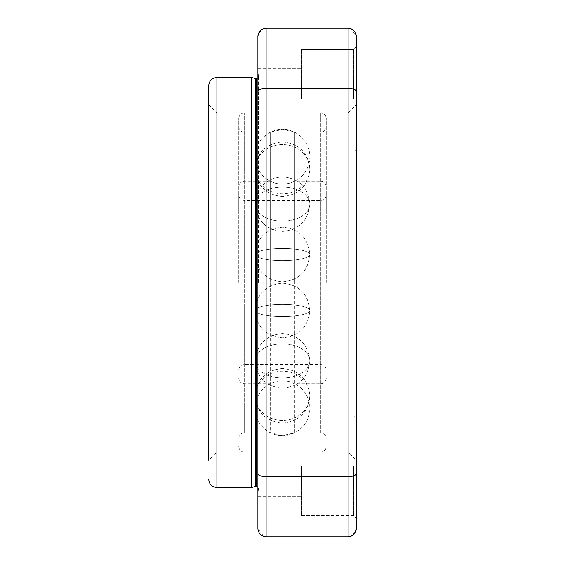 <?xml version="1.0" encoding="UTF-8"?>
<svg xmlns="http://www.w3.org/2000/svg" width="565" height="565" viewBox="0 0 565 565"><rect width="100%" height="100%" fill="white"/><g stroke="black" fill="none" stroke-linecap="round" stroke-linejoin="round"><path stroke-width="0.42" stroke-dasharray="2.83 2.12" d="M356.317 466.146L356.317 518.091L356.317 466.146M353.584 466.146L353.584 515.358L353.584 466.146M356.317 98.854L356.317 150.799L356.317 98.854M353.584 98.854L353.584 49.642L353.584 98.854M301.639 466.146L301.639 515.358L301.639 466.146M257.894 466.146L257.894 496.218L257.894 466.146M301.639 98.854L301.639 49.642L301.639 98.854M257.894 98.854L257.894 128.926L257.894 98.854M356.317 282.5L356.317 104.8L356.317 282.5M348.111 282.5L348.111 113L348.111 282.5M208.683 85.661L208.683 460.2L208.683 104.8L208.683 460.2L216.889 452L216.889 113L216.889 452L348.111 452L356.317 460.2M255.705 486.444L255.705 78.556M251.63 487.539L251.63 77.462M258.445 282.5L258.445 75.816L258.445 282.5M257.894 436.074L301.639 436.074L257.894 436.074L257.894 493.068L257.894 71.932L257.894 128.926L301.639 128.926L257.894 128.926M356.317 528.55L356.317 36.45L350.71 28.674M356.317 91.205C355.922 89.538 353.189 88.606 348.111 88.415L262.548 88.691M258.445 90.202L257.894 91.205L257.894 473.795C258.283 475.462 261.016 476.394 266.094 476.585L266.094 28.25L348.111 28.25L348.111 476.585C353.189 476.394 355.922 475.462 356.317 473.795M266.094 476.585L348.111 476.585L348.111 536.75L266.094 536.75L266.094 476.585M257.894 36.45L257.894 91.205M258.488 33.384L263.502 28.674M263.502 536.326L257.894 528.55L257.894 473.795M355.717 531.616L350.71 536.326M238.755 438.334C239.087 435.015 240.909 433.193 244.228 432.861L244.228 113L244.228 432.861L270.586 432.861L270.586 181.344L270.586 432.861L282.5 435.594A27.339 27.339 0 0 1 255.161 408.255A27.339 27.339 0 0 1 282.5 380.916A27.339 27.339 0 0 1 309.839 408.255A27.339 27.339 0 0 1 282.5 435.594L294.414 432.861L294.414 181.344L294.414 432.861L320.772 432.861L320.772 113L320.772 432.861C324.091 433.193 325.913 435.015 326.245 438.334M238.755 282.5L238.755 118.466L238.755 282.5M326.245 282.5L326.245 118.466L326.245 282.5M238.755 126.666C239.087 129.985 240.909 131.807 244.228 132.139L270.586 132.139L270.586 282.5L270.586 132.139L282.5 129.406A27.339 27.339 0 0 0 255.161 156.745A27.339 27.339 0 0 0 282.5 184.084A27.339 27.339 0 0 0 309.839 156.745A27.339 27.339 0 0 0 282.5 129.406L294.414 132.139L294.414 282.5L294.414 132.139L320.772 132.139C324.091 131.807 325.913 129.985 326.245 126.666M216.889 487.539L216.889 77.462M256.256 486.444L256.256 78.556M282.5 377.957A27.339 17.049 180 0 1 255.161 360.908A27.339 17.049 180 0 1 282.5 343.866A27.339 17.049 0 0 1 309.839 360.908A27.339 17.049 180 0 0 282.5 343.866A27.339 17.049 0 0 0 255.161 360.908C256.778 344.304 265.896 335.186 282.514 333.569C299.118 335.2 308.222 344.318 309.839 360.908C308.222 377.519 299.104 386.63 282.486 388.247C265.882 386.615 256.778 377.505 255.161 360.908C256.778 377.519 265.896 386.63 282.514 388.247C299.118 386.615 308.222 377.505 309.839 360.908C308.222 344.304 299.104 335.186 282.486 333.569C265.882 335.2 256.778 344.318 255.161 360.908A27.339 17.049 0 0 0 282.5 377.957A27.339 17.049 0 0 0 309.839 360.908A27.339 17.049 180 0 1 282.5 377.957M282.5 144.562A27.339 24.634 180 0 0 255.161 169.196A27.339 24.634 180 0 0 282.5 193.83A27.339 24.634 0 0 0 309.839 169.196A27.339 24.634 180 0 1 282.5 193.83A27.339 24.634 0 0 1 255.161 169.196C256.814 152.55 265.938 143.432 282.542 141.857C299.097 143.475 308.2 152.585 309.839 169.196C308.186 185.843 299.062 194.953 282.458 196.535C265.903 194.918 256.8 185.807 255.161 169.196C256.814 185.843 265.938 194.953 282.542 196.535C299.097 194.918 308.2 185.807 309.839 169.196C308.186 152.55 299.062 143.432 282.458 141.857C265.903 143.475 256.8 152.585 255.161 169.196A27.339 24.634 0 0 1 282.5 144.562A27.339 24.634 0 0 1 309.839 169.196A27.339 24.634 180 0 0 282.5 144.562M282.5 420.438A27.339 24.634 0 0 1 255.161 395.804A27.339 24.634 0 0 1 282.5 371.17A27.339 24.634 180 0 1 309.839 395.804A27.339 24.634 0 0 0 282.5 371.17A27.339 24.634 180 0 0 255.161 395.804C256.814 412.45 265.938 421.568 282.542 423.143C299.097 421.525 308.2 412.415 309.839 395.804C308.186 379.157 299.062 370.047 282.458 368.465C265.903 370.082 256.8 379.193 255.161 395.804C256.814 379.157 265.938 370.047 282.542 368.465C299.097 370.082 308.2 379.193 309.839 395.804C308.186 412.45 299.062 421.568 282.458 423.143C265.903 421.525 256.8 412.415 255.161 395.804A27.339 24.634 180 0 0 282.5 420.438A27.339 24.634 180 0 0 309.839 395.804A27.339 24.634 0 0 1 282.5 420.438M282.5 187.043A27.339 17.049 180 0 0 255.161 204.092A27.339 17.049 180 0 0 282.5 221.134A27.339 17.049 0 0 0 309.839 204.092A27.339 17.049 180 0 1 282.5 221.134A27.339 17.049 0 0 1 255.161 204.092C256.778 187.481 265.896 178.371 282.514 176.753C299.118 178.385 308.222 187.495 309.839 204.092C308.222 220.696 299.104 229.814 282.486 231.431C265.882 229.8 256.778 220.682 255.161 204.092C256.778 220.696 265.896 229.814 282.514 231.431C299.118 229.8 308.222 220.682 309.839 204.092C308.222 187.481 299.104 178.371 282.486 176.753C265.882 178.385 256.778 187.495 255.161 204.092A27.339 17.049 0 0 1 282.5 187.043A27.339 17.049 0 0 1 309.839 204.092A27.339 17.049 180 0 0 282.5 187.043M282.5 316.57A27.339 6.081 180 0 1 255.161 310.482A27.339 6.081 180 0 1 282.5 304.401A27.339 6.081 0 0 1 309.839 310.482A27.339 6.081 180 0 0 282.5 304.401A27.339 6.081 0 0 0 255.161 310.482C256.764 293.892 265.882 284.781 282.5 283.143C299.118 284.781 308.229 293.892 309.839 310.482C308.236 327.071 299.118 336.189 282.5 337.821C265.882 336.189 256.771 327.071 255.161 310.482C256.764 327.071 265.882 336.189 282.5 337.821C299.118 336.189 308.229 327.071 309.839 310.482C308.236 293.892 299.118 284.781 282.5 283.143C265.882 284.781 256.771 293.892 255.161 310.482A27.339 6.081 0 0 0 282.5 316.57A27.339 6.081 0 0 0 309.839 310.482A27.339 6.081 180 0 1 282.5 316.57M282.5 248.43A27.339 6.081 0 0 0 255.161 254.518A27.339 6.081 0 0 0 282.5 260.599A27.339 6.081 180 0 0 309.839 254.518A27.339 6.081 0 0 1 282.5 260.599A27.339 6.081 180 0 1 255.161 254.518C256.764 271.108 265.882 280.219 282.5 281.857C299.118 280.219 308.229 271.108 309.839 254.518C308.236 237.929 299.118 228.811 282.5 227.179C265.882 228.811 256.771 237.929 255.161 254.518C256.764 237.929 265.882 228.811 282.5 227.179C299.118 228.811 308.229 237.929 309.839 254.518C308.236 271.108 299.118 280.219 282.5 281.857C265.882 280.219 256.771 271.108 255.161 254.518A27.339 6.081 180 0 1 282.5 248.43A27.339 6.081 180 0 1 309.839 254.518A27.339 6.081 0 0 0 282.5 248.43M353.584 416.942L356.317 414.202L353.584 416.942L301.639 416.942L353.584 416.942M353.584 49.642L356.317 46.909L353.584 49.642L301.639 49.642L353.584 49.642M257.894 68.782L301.639 68.782L257.894 68.782M208.683 104.8L216.889 113L348.111 113L356.317 104.8M257.894 77.815L258.445 76.367M258.445 75.816L257.894 71.932M258.445 489.184L257.894 493.068M257.894 487.185L258.445 488.633M257.894 496.218L301.639 496.218L257.894 496.218M301.639 515.358L353.584 515.358L356.317 518.091L353.584 515.358L301.639 515.358M301.639 148.058L353.584 148.058L356.317 150.799L353.584 148.058L301.639 148.058M326.245 195.017C325.913 198.329 324.091 200.151 320.772 200.483L244.228 200.483C240.909 200.151 239.087 198.329 238.755 195.017M326.245 186.817C325.913 183.498 324.091 181.676 320.772 181.344L294.414 181.344C286.469 184.981 278.531 184.981 270.586 181.344L244.228 181.344C240.909 181.676 239.087 183.498 238.755 186.817M326.245 378.183C325.913 381.502 324.091 383.324 320.772 383.656L294.414 383.656C286.469 380.019 278.531 380.019 270.586 383.656L244.228 383.656C240.909 383.324 239.087 381.502 238.755 378.183M238.755 369.983C239.087 366.671 240.909 364.849 244.228 364.517L320.772 364.517C324.091 364.849 325.913 366.671 326.245 369.983M238.755 118.466C239.087 115.154 240.909 113.332 244.228 113L320.772 113C324.091 113.332 325.913 115.154 326.245 118.466M238.755 446.534C239.087 449.846 240.909 451.668 244.228 452L320.772 452C324.091 451.668 325.913 449.846 326.245 446.534"/><path stroke-width="0.85" d="M208.683 460.2L208.683 85.661C209.17 80.682 211.903 77.942 216.889 77.462L216.889 487.539C211.903 487.058 209.17 484.318 208.683 479.339M255.705 486.444L256.256 486.444L256.256 78.556L255.705 78.556L255.705 486.444L251.63 487.539L251.63 77.462L216.889 77.462M257.894 128.926L257.894 436.074M356.317 502.878L356.317 528.55C355.922 533.431 353.189 536.171 348.111 536.75L348.111 476.585L266.094 476.585C261.016 476.394 258.283 475.462 257.894 473.795L257.894 36.45C258.283 31.569 261.016 28.829 266.094 28.25L266.094 88.415L348.111 88.415C353.189 88.606 355.922 89.538 356.317 91.205L356.317 502.878M356.317 473.795C355.922 475.462 353.189 476.394 348.111 476.585L348.111 28.25C353.189 28.829 355.922 31.569 356.317 36.45L356.317 91.205M257.894 473.795L257.894 528.55C258.283 533.431 261.016 536.171 266.094 536.75L348.111 536.75L350.71 536.326M262.548 88.691L258.445 90.202M257.894 36.421L258.488 33.384M263.502 28.674L266.094 28.25L348.111 28.25L350.71 28.674M257.894 91.205C258.283 89.538 261.016 88.606 266.094 88.415L266.094 536.75L263.502 536.326M356.317 528.579L355.717 531.616M256.256 78.556L257.894 77.815M216.889 487.539L251.63 487.539M256.256 486.444L257.894 487.185M255.705 78.556L251.63 77.462"/></g></svg>
